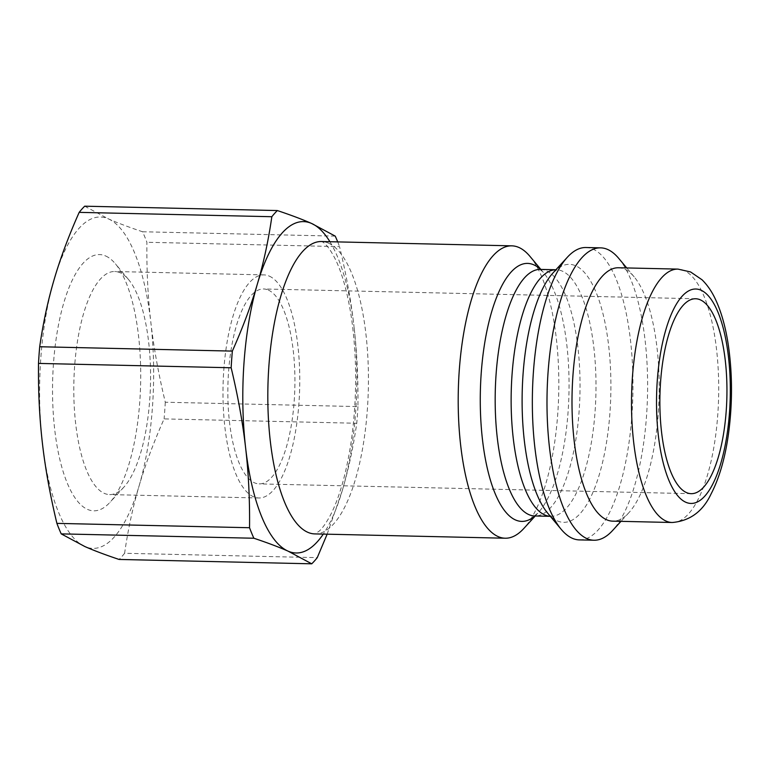 <?xml version="1.0" encoding="UTF-8"?>
<svg xmlns="http://www.w3.org/2000/svg" width="770" height="770" viewBox="0 0 770 770"><rect width="100%" height="100%" fill="white"/><g stroke="black" fill="none" stroke-linecap="round" stroke-linejoin="round"><path stroke-width="0.58" stroke-dasharray="3.85 2.89" d="M105.702 256.006A128.147 44.005 -88.7 0 1 115.413 263.821A128.147 44.005 -88.7 0 1 140.621 383.691A128.147 44.005 -88.7 0 1 110.014 502.3A128.147 44.005 -88.7 0 1 52.581 396.589A128.147 44.005 -88.7 0 1 105.702 256.006M120.091 272.744A111.573 38.317 91.3 0 0 114.711 271.512A111.573 38.317 91.3 0 0 73.872 382.18A111.573 38.317 91.3 0 0 109.658 494.59A111.573 38.317 91.3 0 0 123.835 487.189A111.573 38.317 91.3 0 0 150.487 383.922A111.573 38.317 91.3 0 0 128.542 279.548A111.573 38.317 91.3 0 0 120.091 272.744M84.7 206.187L108.368 218.853A165.723 56.913 -88.7 0 1 150.824 322.13A165.723 56.913 -88.7 0 1 139.081 485.976A165.723 56.913 -88.7 0 1 84.873 546.546A165.723 56.913 -88.7 0 1 42.417 443.27A165.723 56.913 -88.7 0 1 54.169 279.423A165.723 56.913 -88.7 0 1 108.368 218.853C117.396 222.857 128.802 227.16 142.575 231.76A186.687 64.112 -88.7 0 1 146.897 242.271C146.608 270.463 147.907 297.085 150.824 322.13C153.673 347.174 158.495 373.873 165.29 402.229L357.944 406.589C358.243 378.397 356.933 351.775 354.027 326.73A165.723 56.913 -88.7 0 1 342.275 490.577A165.723 56.913 -88.7 0 1 323.284 534.101M269.288 276.122A111.573 38.317 -88.7 0 1 299.414 395.183A111.573 38.317 -88.7 0 1 258.855 497.978A111.573 38.317 -88.7 0 1 223.069 385.558A111.573 38.317 -88.7 0 1 263.908 274.89A111.573 38.317 -88.7 0 1 269.288 276.122M329.916 241.713A165.723 56.913 -88.7 0 1 354.027 326.73C351.178 301.686 346.356 274.986 339.551 246.631L146.897 242.271M529.962 256.381A146.233 50.223 -88.7 0 1 558.722 393.162A146.233 50.223 -88.7 0 1 523.793 528.509M585.97 247.517A146.233 50.223 -88.7 0 1 593.015 249.143A146.233 50.223 -88.7 0 1 632.507 405.184A146.233 50.223 -88.7 0 1 579.348 539.895M618.474 267.758A126.732 43.524 -88.7 0 1 624.586 269.163A126.732 43.524 -88.7 0 1 634.191 276.892A126.732 43.524 -88.7 0 1 659.12 395.443A126.732 43.524 -88.7 0 1 628.849 512.733A126.732 43.524 -88.7 0 1 612.737 521.155M327.144 534.188L342.275 490.577C348.492 469.536 353.315 447.101 356.751 423.259L164.097 418.899C153.567 442.577 145.232 464.926 139.081 485.976C132.863 507.016 128.041 529.452 124.605 553.284L317.259 557.644M165.29 402.229A186.687 64.112 -88.7 0 1 164.097 418.899M124.605 553.284A186.687 64.112 -88.7 0 1 119.09 559.443M142.575 231.76L335.229 236.12M337.712 241.895A186.687 64.112 -88.7 0 1 339.551 246.631M357.944 406.589A186.687 64.112 -88.7 0 1 356.751 423.259M618.743 258.393A146.233 50.223 -88.7 0 1 647.512 395.174A146.233 50.223 -88.7 0 1 612.583 530.52M268.287 290.049A97.482 33.485 -88.7 0 1 294.612 394.076A97.482 33.485 -88.7 0 1 259.172 483.887A97.482 33.485 -88.7 0 1 227.91 385.674A97.482 33.485 -88.7 0 1 263.59 288.971A97.482 33.485 -88.7 0 1 268.287 290.049M328.492 243.147A146.233 50.223 -88.7 0 1 367.973 399.187A146.233 50.223 -88.7 0 1 314.815 533.908L319.011 531.281C322.149 528.644 325.777 523.59 329.897 516.131C339.32 498.344 346.462 473.184 351.332 440.652C357.02 398.956 357.088 358.233 351.543 318.472C347.742 293.38 342.352 273.658 335.383 259.307C327.414 243.551 322.466 241.924 321.995 241.703L321.436 241.53A146.233 50.223 -88.7 0 1 328.492 243.147M540.405 269.404A123.316 42.35 -88.7 0 1 546.344 270.771A123.316 42.35 -88.7 0 1 579.646 402.364A123.316 42.35 -88.7 0 1 534.813 515.977M534.909 515.977A129.033 44.313 91.3 0 0 538.143 512.82A129.033 44.313 91.3 0 0 568.963 393.393A129.033 44.313 91.3 0 0 543.582 272.695A129.033 44.313 91.3 0 0 540.492 269.404M550.329 516.324A123.316 42.35 91.3 0 0 550.771 516.333A123.316 42.35 91.3 0 0 595.605 402.729A123.316 42.35 91.3 0 0 562.302 271.127A123.316 42.35 91.3 0 0 556.354 269.76A123.316 42.35 91.3 0 0 555.911 269.76M555.921 269.75L556.941 269.702L553.024 272.917A129.033 44.313 -88.7 0 1 575.652 265.775A129.033 44.313 -88.7 0 1 608.598 427.225A129.033 44.313 -88.7 0 1 547.586 513.032L551.359 516.42L550.338 516.324M672.239 522.503A126.732 43.524 91.3 0 0 718.304 405.742A126.732 43.524 91.3 0 0 684.087 270.511A126.732 43.524 91.3 0 0 677.975 269.105M128.542 279.548L115.413 263.821M123.835 487.189L110.014 502.3M263.908 274.89L114.711 271.512M258.855 497.978L109.658 494.59M534.226 516.035L538.143 512.82L535.256 515.987M540.838 269.413L543.582 272.695L539.847 269.327M634.191 276.892L626.722 267.941M628.849 512.733L620.976 521.338M695.618 298.76L263.59 288.971M691.2 493.676L259.172 483.887"/><path stroke-width="1.16" d="M323.284 534.101A165.723 56.913 -88.7 0 1 288.076 551.147A165.723 56.913 -88.7 0 1 245.62 447.87A165.723 56.913 -88.7 0 1 257.363 284.024A165.723 56.913 -88.7 0 1 311.571 223.454A165.723 56.913 -88.7 0 1 329.916 241.713M535.256 515.987L523.793 528.509A146.233 50.223 -88.7 0 1 505.207 538.22A146.233 50.223 -88.7 0 1 458.304 390.891A146.233 50.223 -88.7 0 1 511.829 245.842A146.233 50.223 -88.7 0 1 518.874 247.459A146.233 50.223 -88.7 0 1 529.962 256.381L540.838 269.413M620.976 521.338L612.583 530.52A146.233 50.223 -88.7 0 1 593.988 540.232L579.348 539.895A146.233 50.223 -88.7 0 1 561.215 529.356A146.233 50.223 -88.7 0 1 532.445 392.575A146.233 50.223 -88.7 0 1 567.375 257.228A146.233 50.223 -88.7 0 1 585.97 247.517L600.61 247.853A146.233 50.223 -88.7 0 1 607.665 249.47A146.233 50.223 -88.7 0 1 618.743 258.393L626.722 267.941M672.239 522.503L612.737 521.155A126.732 43.524 -88.7 0 1 572.091 393.47A126.732 43.524 -88.7 0 1 618.474 267.758L677.975 269.105A126.732 43.524 91.3 0 0 631.593 394.817A126.732 43.524 91.3 0 0 672.239 522.503C689.891 520.982 702.837 511.472 711.076 493.965C719.238 478.199 725.013 458.4 728.381 434.588C732.491 404.625 732.53 375.211 728.497 346.365C725.86 328.087 721.567 312.505 715.6 299.626C712 291.792 707.486 285.179 702.057 279.799L690.584 271.954L677.975 269.105M700.315 299.838A97.482 33.485 -88.7 0 1 726.639 403.865A97.482 33.485 -88.7 0 1 691.2 493.676A97.482 33.485 -88.7 0 1 659.938 395.462A97.482 33.485 -88.7 0 1 695.618 298.76A97.482 33.485 -88.7 0 1 700.315 299.838M271.839 216.716C268.403 240.548 263.581 262.984 257.363 284.024C251.213 305.074 242.877 327.423 232.348 351.101L39.694 346.741C43.13 322.9 47.952 300.464 54.169 279.423C60.32 258.383 68.655 236.024 79.185 212.356L271.839 216.716A186.687 64.112 -88.7 0 1 277.354 210.556L84.7 206.187A186.687 64.112 -88.7 0 0 79.185 212.356M231.154 367.771C237.949 396.127 242.771 422.826 245.62 447.87C248.537 472.915 249.836 499.538 249.547 527.729L56.893 523.369C50.098 495.014 45.266 468.314 42.417 443.27C39.511 418.226 38.202 391.603 38.5 363.411L231.154 367.771A186.687 64.112 -88.7 0 1 232.348 351.101M253.869 538.24C267.642 542.84 279.048 547.143 288.076 551.147L311.744 563.813L119.09 559.443C105.317 554.843 93.911 550.54 84.873 546.546L61.215 533.88L253.869 538.24A186.687 64.112 -88.7 0 1 249.547 527.729M311.744 563.813A186.687 64.112 -88.7 0 0 317.259 557.644L327.144 534.188M61.215 533.88A186.687 64.112 -88.7 0 1 56.893 523.369M38.5 363.411A186.687 64.112 -88.7 0 1 39.694 346.741M277.354 210.556C291.127 215.157 302.533 219.46 311.571 223.454L335.229 236.12A186.687 64.112 -88.7 0 1 337.712 241.895M593.988 540.232A146.233 50.223 -88.7 0 1 547.095 392.902A146.233 50.223 -88.7 0 1 600.61 247.853M505.207 538.22L314.815 533.908A146.233 50.223 -88.7 0 1 267.922 386.579A146.233 50.223 -88.7 0 1 321.436 241.53L511.829 245.842M550.338 516.324L534.813 515.977A123.316 42.35 -88.7 0 1 495.264 391.728A123.316 42.35 -88.7 0 1 540.405 269.404L539.847 269.327M540.492 269.404A129.033 44.313 91.3 0 0 533.812 264.832A129.033 44.313 91.3 0 0 480.268 401.517A129.033 44.313 91.3 0 0 534.909 515.977M555.911 269.76A123.316 42.35 91.3 0 0 511.222 392.094A123.316 42.35 91.3 0 0 550.329 516.324M561.215 529.356L547.586 513.032A129.033 44.313 -88.7 0 1 522.204 392.334A129.033 44.313 -88.7 0 1 553.024 272.917L567.375 257.228M701.008 290.203A107.232 36.825 -88.7 0 1 720.884 463.039A107.232 36.825 -88.7 0 1 658.34 435.406A107.232 36.825 -88.7 0 1 701.008 290.203M534.813 515.977L534.226 516.035M555.921 269.75L540.405 269.404"/></g></svg>

